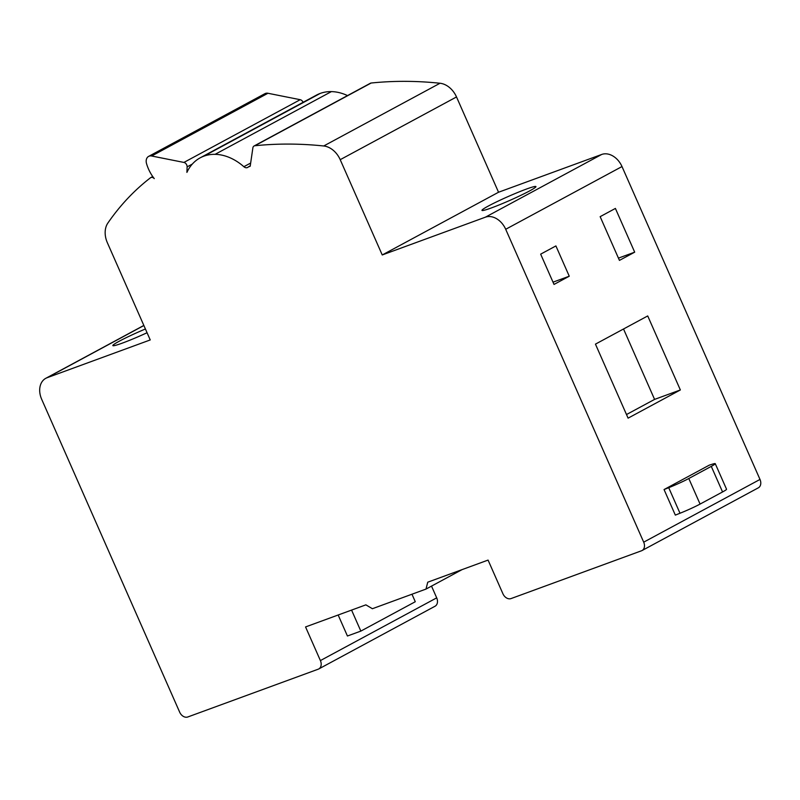 <?xml version="1.0" encoding="UTF-8"?>
<svg xmlns="http://www.w3.org/2000/svg" width="800" height="800" viewBox="0 0 800 800"><rect width="100%" height="100%" fill="white"/><g stroke="black" fill="none" stroke-linecap="round" stroke-linejoin="round"><path stroke-width="1.2" d="M411.97 594.22L415.28 601.73L360.84 631.1L351.57 610.09M338.16 615L347.43 636.01L360.84 631.1M712.25 464.21A18.43 1.32 156.2 0 1 715.26 463.67A18.43 1.32 156.2 0 1 711.28 466.38L688.79 478.51A18.43 1.32 156.2 0 1 668.72 487.69L664.05 489.55L709.3 465.14L712.25 464.21M715.26 463.67L726.54 489.23A18.43 1.32 156.2 0 1 722.56 491.95L700.07 504.08A18.43 1.32 156.2 0 1 680 513.25L675.33 515.11L664.05 489.55M143.88 325.52L47.13 377.71A18.43 13.66 -118.3 0 0 45.8 378.31A18.43 13.66 -118.3 0 0 41.66 399.25L179.66 712.14A7.37 5.47 -118.3 0 0 187.78 716.98L318.21 669.2A7.37 5.47 -118.3 0 0 318.75 668.96A7.37 5.47 -118.3 0 0 320.4 660.58L305.56 626.94L365.88 604.85L372.38 608.72L426 589.08L462.13 569.59M642.04 550.55A7.37 5.47 -118.3 0 0 643.7 542.17L505.7 229.28L622 166.56L760 479.44A7.37 5.47 -118.3 0 1 758.34 487.82L642.04 550.55A7.37 5.47 -118.3 0 1 641.51 550.78L511.03 598.58A7.37 5.47 -118.3 0 1 502.91 593.74L488.07 560.09L427.75 582.19L426 589.08M505.7 229.28A18.43 13.66 -118.3 0 0 485.39 217.18L382.24 254.96L340.21 159.68A19.91 14.76 -118.3 0 0 323.72 145.98A516.11 382.56 -118.3 0 0 254.85 145.75A3.69 2.73 -118.3 0 0 254.07 145.99A3.69 2.73 -118.3 0 0 252.88 147.85L250.19 166.25L248.28 166.95L250.25 165.89M250.66 163.05L243.87 166.71A4.42 3.28 -118.3 0 0 247.61 167.47A4.42 3.28 -118.3 0 0 248.28 166.95M243.87 166.71A51.61 38.26 -118.3 0 0 215.09 154.34A51.61 38.25 -118.3 0 0 203.92 156.15A51.61 38.25 -118.3 0 0 200.19 157.83A51.61 38.25 -118.3 0 0 194.47 161.89A51.61 38.26 -118.3 0 0 186.91 172.39L187.12 166.88A3.69 2.73 -118.3 0 0 183.91 162.43L151.65 156A7.37 5.47 -118.3 0 0 148.61 156.4A7.37 5.47 -118.3 0 0 146.52 163.56A33.18 24.59 -118.3 0 0 154.27 178.63A3.69 2.73 -118.3 0 0 150.76 177.6A3.69 2.73 -118.3 0 0 150.48 177.78A339.89 251.94 -118.3 0 0 107.87 223.05A20.64 15.3 -118.3 0 0 107.37 242.75L150.24 339.94L47.13 377.71M151.65 156L267.95 93.27A7.37 5.47 -118.3 0 0 264.92 93.67L148.61 156.4M267.95 93.27L300.21 99.7L183.91 162.43M303.08 102.33A3.69 2.73 -118.3 0 0 300.21 99.7M347.52 95.59A51.61 38.26 -118.3 0 0 331.39 91.61A51.61 38.25 -118.3 0 0 320.22 93.42A51.61 38.25 -118.3 0 0 316.49 95.1L200.19 157.83M382.24 254.96L498.54 192.24L456.51 96.95A19.91 14.76 -118.3 0 0 440.02 83.25A516.11 382.56 -118.3 0 0 371.16 83.02A3.69 2.73 -118.3 0 0 370.37 83.26L254.07 145.99M498.54 192.24L601.69 154.46L485.39 217.18M622 166.56A18.43 13.66 -118.3 0 0 601.69 154.46M318.75 668.96L435.05 606.23A7.37 5.47 -118.3 0 0 436.7 597.86L431.52 586.1M628.09 418.15L680.36 389.96L647.72 315.94L595.45 344.13L628.09 418.15M569.26 276.21L555.91 245.93L540.66 254.15L554.02 284.43L569.26 276.21L553.02 282.16M615.4 208.43L600.15 216.66L619.44 260.39L634.69 252.17L615.4 208.43M680.36 389.96L654.58 399.4L623.53 328.99M626.5 414.54L654.58 399.4M634.69 252.17L618.44 258.12M145.41 328.99A29.49 2.11 -23.8 0 0 119.2 341.25A29.49 2.11 -23.8 0 0 112.84 345.59A29.49 2.11 -23.8 0 0 147.06 332.74M529.58 190.93A29.49 2.11 -23.8 0 0 535.94 186.59A29.49 2.11 -23.8 0 0 517.83 192.42A29.49 2.11 -23.8 0 0 488.34 206.04A29.49 2.11 -23.8 0 0 481.97 210.39A29.49 2.11 -23.8 0 0 500.08 204.55A29.49 2.11 -23.8 0 0 529.58 190.93M711.28 466.38L722.56 491.95M688.79 478.51L700.07 504.08M668.72 487.69L680 513.25M436.7 597.86L320.4 660.58M760 479.44L643.7 542.17M340.21 159.68L456.51 96.95M440.02 83.25L323.72 145.98M371.16 83.02L254.85 145.75M331.39 91.61L215.09 154.34M320.22 93.42L203.92 156.15M187.12 166.88L192.31 164.08M143.84 325.43L45.8 378.31M152.73 176.54L150.76 177.6"/></g></svg>
